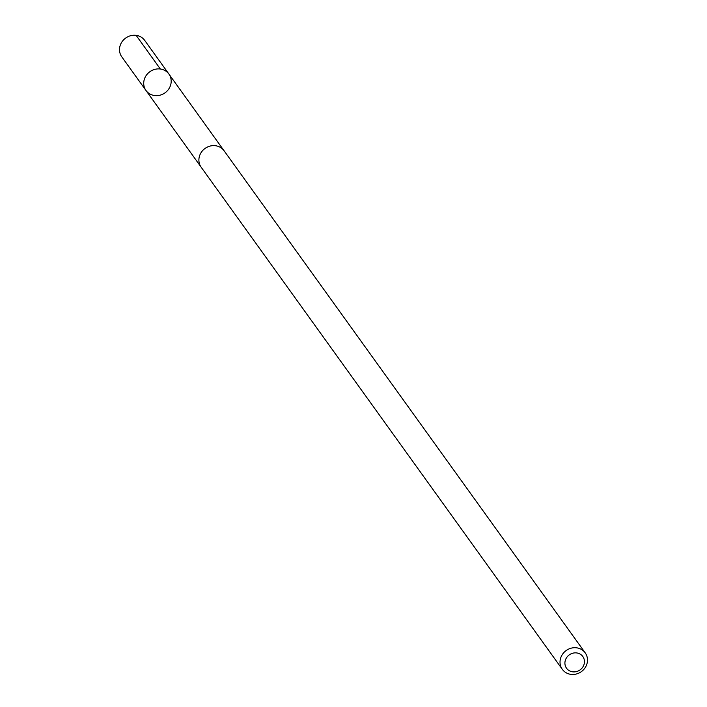<?xml version="1.0" encoding="UTF-8"?>
<svg xmlns="http://www.w3.org/2000/svg" width="707" height="707" viewBox="0 0 707 707"><rect width="100%" height="100%" fill="white"/><g stroke="black" fill="none" stroke-linecap="round" stroke-linejoin="round"><path stroke-width="1.06" d="M163.017 94.058A14.105 13 -35.7 0 1 146.004 90.514A14.105 13 -35.7 0 1 149.857 71.725A14.105 13 -35.7 0 1 168.902 74.041A14.105 13 -35.7 0 1 163.017 94.058M144.688 40.379A14.105 13 144.3 0 0 127.675 36.835A14.105 13 144.3 0 0 121.79 56.852L146.004 90.514A14.105 13 -35.7 0 1 149.857 71.725A14.105 13 -35.7 0 1 168.902 74.041L144.688 40.379M585.21 652.861L224.084 150.759A14.105 13 144.3 0 0 207.063 147.215A14.105 13 144.3 0 0 201.177 167.232L562.312 669.326A14.105 13 144.3 0 0 581.348 671.65A14.105 13 144.3 0 0 585.21 652.861A14.105 13 144.3 0 0 568.189 649.309A14.105 13 144.3 0 0 562.312 669.326M570.717 653.993A10.031 9.253 144.3 0 0 568.923 670.483A10.031 9.253 144.3 0 0 584.397 662.653A10.031 9.253 144.3 0 0 570.717 653.993M160.348 69.012L136.133 35.35M223.845 150.45L168.902 74.041M200.956 166.914L146.004 90.514"/></g></svg>
